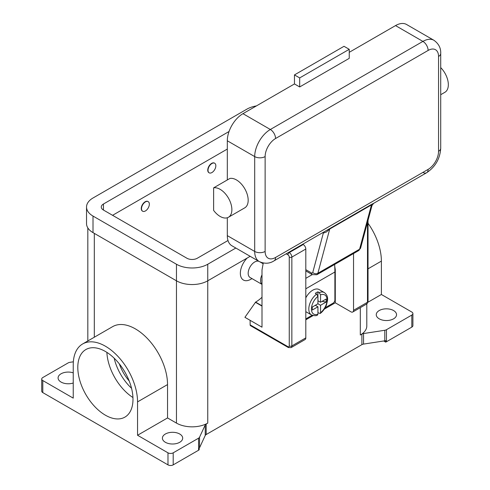 <?xml version="1.0" encoding="UTF-8"?>
<svg xmlns="http://www.w3.org/2000/svg" width="490" height="490" viewBox="0 0 490 490"><rect width="100%" height="100%" fill="white"/><g stroke="black" fill="none" stroke-linecap="round" stroke-linejoin="round"><path stroke-width="0.73" d="M119.321 363.868A31.642 18.271 -120 0 0 129.213 381M106.881 352.371A39.022 22.528 -120 0 0 132.943 397.525M105.393 415.189A39.022 22.528 60 0 1 79.901 380.804A39.022 22.528 60 0 1 85.885 349.535A39.022 22.528 60 0 1 105.393 351.471A39.022 22.528 60 0 1 130.885 385.857A39.022 22.528 60 0 1 124.901 417.125A39.022 22.528 60 0 1 105.393 415.189M167.984 452.834L137.549 435.261L167.537 417.946L176.461 423.097A22.13 12.777 0 0 0 207.754 423.097L206.18 424.003A3.687 2.131 0 0 0 205.598 424.444A3.687 2.131 0 0 0 205.224 424.959L199.534 437.221A3.687 2.131 180 0 1 199.167 437.735A3.687 2.131 180 0 1 198.579 438.176L173.197 452.834A3.687 2.131 180 0 1 170.594 453.452A3.687 2.131 180 0 1 167.984 452.834L167.984 464.875L42.801 392.606L42.801 380.559L73.237 398.131L73.237 364.762A45.472 26.258 60 0 1 82.657 343.949A45.472 26.258 60 0 1 117.698 356.132A45.472 26.258 60 0 1 137.549 401.892L137.549 435.261M42.801 392.606A3.687 2.131 0 0 1 41.724 391.1L41.724 379.052A3.687 2.131 180 0 1 42.801 377.545L68.183 362.894A3.687 2.131 180 0 1 68.949 362.557A3.687 2.131 180 0 1 69.837 362.343L73.347 361.804M42.801 380.559A3.687 2.131 180 0 1 41.724 379.052M165.375 442.292A10.143 5.856 180 0 1 162.404 438.152A10.143 5.856 180 0 1 168.664 432.744A10.143 5.856 180 0 1 179.72 434.011A10.143 5.856 180 0 1 182.69 438.152A10.143 5.856 180 0 1 176.431 443.56A10.143 5.856 180 0 1 165.375 442.292M167.984 464.875A3.687 2.131 0 0 0 170.594 465.5A3.687 2.131 0 0 0 173.197 464.875L173.197 452.834M198.579 438.176L198.579 450.224A3.687 2.131 0 0 0 199.167 449.783A3.687 2.131 0 0 0 199.185 449.765L199.185 448.258A3.687 2.131 0 0 0 199.534 447.762L205.224 435.494A3.687 2.131 180 0 1 205.598 434.985A3.687 2.131 180 0 1 206.18 434.544L206.18 424.003M385.648 342.112A3.687 2.131 0 0 0 385.679 342.1A3.687 2.131 0 0 0 386.445 341.763L386.445 329.715A3.687 2.131 180 0 1 385.679 330.052A3.687 2.131 180 0 1 384.791 330.266L384.791 340.807A3.687 2.131 0 0 0 385.648 340.605L385.648 342.112L383.688 340.979M384.791 340.807L363.543 344.096L363.543 333.555A3.687 2.131 0 0 0 362.655 333.77A3.687 2.131 0 0 0 361.89 334.107L361.89 344.648A3.687 2.131 180 0 1 362.655 344.305A3.687 2.131 180 0 1 363.543 344.096M361.89 344.648L206.18 434.544M250.782 279.3L251.995 278.602L250.782 279.3A14.755 8.52 -60 0 1 240.517 275.313A14.755 8.52 -60 0 1 247.156 258.059M360.315 307.653L360.315 335.013L361.89 334.107M286.197 253.826L287.949 254.837A1.844 1.066 60 0 1 289.253 257.091L289.253 345.928A1.844 1.066 60 0 1 287.949 346.681L250.133 324.852L250.133 320.331L244.914 317.318L255.609 302.116A29.504 17.034 120 0 0 261.997 297.265M258.781 261.293A9.218 5.323 120 0 0 254.696 261.985A9.218 5.323 120 0 0 248.675 270.113A9.218 5.323 120 0 0 250.084 277.499L261.997 284.378M261.997 274.89A9.218 5.323 120 0 0 261.997 284.316M261.997 278.933A8.299 4.79 120 0 0 261.997 281.775M386.445 341.763L411.821 327.112A3.687 2.131 0 0 0 412.905 325.605L412.905 313.557A3.687 2.131 180 0 1 411.821 315.064L411.821 327.112M367.947 302.238L381.385 294.484L411.821 312.05A3.687 2.131 180 0 1 412.905 313.557M393.568 310.544A10.143 5.856 180 0 1 396.539 314.684A10.143 5.856 180 0 1 390.279 320.099A10.143 5.856 180 0 1 379.223 318.825A10.143 5.856 180 0 1 376.253 314.684A10.143 5.856 180 0 1 382.512 309.276A10.143 5.856 180 0 1 393.568 310.544M386.445 329.715L411.821 315.064M363.543 333.555L384.791 330.266M198.579 450.224L173.197 464.875M73.237 383.015A10.143 5.856 180 0 1 61.06 382.065A10.143 5.856 180 0 1 58.09 377.925A10.143 5.856 180 0 1 73.237 372.835M82.657 343.949L112.645 326.634A45.472 26.258 60 0 1 147.692 338.817A45.472 26.258 60 0 1 167.537 384.577L167.537 417.946M360.315 335.013A22.13 12.777 0 0 0 366.796 325.979L366.796 303.91M368.027 223.275A45.472 26.258 60 0 1 381.385 261.115L381.385 294.484M227.311 149.064L112.565 215.312M227.991 240.517L197.323 258.224A7.375 4.257 180 0 1 186.892 258.224L103.439 210.039A7.375 4.257 180 0 1 101.277 207.031A7.375 4.257 180 0 1 103.439 204.018L229.05 131.498M235.825 248.038L207.754 264.245A22.13 12.777 180 0 1 176.461 264.245L93.008 216.066A22.13 12.777 180 0 1 86.528 207.031A22.13 12.777 180 0 1 93.008 197.997L246.874 109.16A22.13 12.777 180 0 1 256.399 105.92M250.17 256.319L207.754 280.807A22.13 12.777 180 0 1 176.461 280.807L93.008 232.628A22.13 12.777 180 0 1 86.528 223.593L86.528 207.031M209.034 172.743A5.531 3.191 -60 0 1 208.899 172.676A5.531 3.191 -60 0 1 208.054 168.242A5.531 3.191 -60 0 1 211.668 163.366A5.531 3.191 -60 0 1 214.43 163.09A5.531 3.191 -60 0 1 214.559 163.17M142.529 211.141A5.531 3.191 -60 0 1 142.4 211.068A5.531 3.191 -60 0 1 141.549 206.633A5.531 3.191 -60 0 1 145.163 201.764A5.531 3.191 -60 0 1 147.931 201.488A5.531 3.191 -60 0 1 148.06 201.568M145.426 210.945A5.531 3.191 120 0 0 149.04 206.07A5.531 3.191 120 0 0 148.188 201.635A5.531 3.191 120 0 0 145.426 201.911A5.531 3.191 120 0 0 141.812 206.786A5.531 3.191 120 0 0 142.657 211.221A5.531 3.191 120 0 0 145.426 210.945M211.925 163.519A5.531 3.191 -60 0 1 214.694 163.244A5.531 3.191 -60 0 1 215.539 167.678A5.531 3.191 -60 0 1 211.925 172.554A5.531 3.191 -60 0 1 209.163 172.823A5.531 3.191 -60 0 1 208.311 168.395A5.531 3.191 -60 0 1 211.925 163.519M263.259 263.038L261.997 269.966L261.997 327.185L250.133 320.331M287.949 346.681A1.844 1.066 -60 0 0 288.328 347.526L250.513 325.691A1.844 1.066 120 0 0 251.437 325.599M250.133 324.852A1.844 1.066 120 0 0 250.513 325.691M261.997 306.103L255.345 302.263M367.488 222.362L367.488 302.263A1.844 1.066 0 0 0 368.027 301.509L368.027 220.347M353.535 253.544L353.535 310.317A3.687 2.131 60 0 1 352.769 312.007A3.687 2.131 60 0 1 350.926 311.824L335.283 302.789L324.282 309.141M313.128 315.578L305.809 319.805M288.328 347.526L291.097 347.618L305.05 339.564A3.687 2.131 -120 0 0 305.809 337.873L305.809 249.036A3.687 2.131 -120 0 0 303.206 244.522L302.753 244.265M334.731 266.193L335.283 269.665L335.283 302.789M334.866 269.904L335.283 269.665M334.627 264.465A111.567 64.41 -120 0 1 334.891 271.999L334.891 300.003A2.585 1.488 -60 0 1 334.352 301.803A2.585 1.488 -60 0 1 333.065 303.169L325.152 307.732M305.809 318.904L312.118 315.26M305.809 297.865A12.912 7.454 -60 0 1 312.724 290.221A12.912 7.454 -60 0 1 319.174 289.578L324.392 292.591A12.912 7.454 120 0 0 319.241 292.585L320.546 294.864L320.546 302.263L326.162 299.023L326.162 302.03L320.546 305.276L317.937 303.769L317.937 296.37L316.632 294.092L315.327 293.339A12.912 7.454 -60 0 1 316.632 292.475A12.912 7.454 -60 0 1 317.937 291.832L319.241 292.585M316.632 294.092A12.912 7.454 120 0 0 309.276 305.442A12.912 7.454 120 0 0 311.481 314.948L306.268 311.94A12.912 7.454 -60 0 1 305.809 311.634M315.327 305.276L317.937 306.783L312.32 310.023L312.32 307.016L317.937 303.769M311.481 314.948C314.396 315.879 316.393 315.921 317.471 315.082L317.937 314.182L317.937 306.783M320.546 305.276L320.546 312.675L320.221 313.496L317.937 312.694M326.162 302.03L322.053 301.393M317.937 300.756L320.546 302.263M317.906 296.027L317.937 291.832M322.708 232.744L323.155 233.001A11.062 6.388 -120 0 0 323.32 233.093L326.469 231.972L329.733 229.02L371.457 204.93A3.687 2.131 60 0 1 371.604 204.544A3.687 2.131 60 0 1 371.812 204.232L373.649 203.332L372.008 205.482L360.64 247.909A3.687 2.609 -165 0 1 359.599 249.19L371.457 204.93L371.885 205.751M422.907 172.4A7.375 4.257 -120 0 0 426.594 172.762L373.649 203.332M371.812 204.232L274.033 260.845A7.375 4.257 -120 0 0 275.558 257.471A14.755 8.52 -60 0 1 265.127 251.444L265.127 156.586A7.375 4.257 180 0 1 259.914 157.835A7.375 4.257 180 0 1 254.696 156.586L254.696 251.444A7.375 4.257 0 0 0 259.914 252.693A7.375 4.257 0 0 0 265.127 251.444M330.089 228.328A3.687 2.131 60 0 0 329.874 228.64A3.687 2.131 60 0 0 329.733 229.02L317.869 273.279L359.599 249.19A5.531 3.191 60 0 1 358.588 250.629L316.859 274.719A5.531 3.191 -120 0 0 317.869 273.279A3.687 2.609 15 0 1 315.291 273.69A3.687 2.609 15 0 1 312.743 272.55L323.32 233.093A3.687 2.174 118.9 0 0 323.235 232.438M312.743 272.55A1.844 1.066 60 0 1 311.487 272.942A3.687 2.131 120 0 0 312.246 274.633L305.809 270.915L312.246 274.633L316.859 274.719M265.127 156.586A14.755 8.52 -60 0 1 275.558 138.523L428.119 50.439A14.755 8.52 -60 0 1 438.55 56.46A7.375 4.257 0 0 0 440.712 53.453L440.712 148.311A7.375 4.257 180 0 1 438.55 151.318A14.755 8.52 -60 0 1 428.119 169.387L275.558 257.471M227.311 235.635L254.696 251.444A22.13 12.777 120 0 0 259.277 261.574L231.899 245.766A22.13 12.777 -60 0 1 227.311 235.635L227.311 217.756M227.311 179.953L227.311 140.777A22.13 12.777 -60 0 1 242.96 113.674L294.466 83.943L299.684 86.951L299.684 77.916L294.466 74.909L294.466 83.943M213.622 187.854L229.92 178.446A16.599 9.58 60 0 1 242.96 185.973A16.599 9.58 60 0 1 244.737 207.852L228.438 217.26A16.599 9.58 60 0 1 213.622 210.394L213.622 187.854A16.599 9.58 60 0 1 226.662 195.388A16.599 9.58 60 0 1 228.438 217.26M349.235 52.32L395.522 25.596A22.13 12.777 -60 0 1 406.59 24.5L433.969 40.309A22.13 12.777 120 0 0 422.907 41.405L270.345 129.489A22.13 12.777 120 0 0 254.696 156.586L227.311 140.777M299.684 77.916L349.235 49.312L349.235 58.347L299.684 86.951M349.235 49.312L344.017 46.299L294.466 74.909M440.712 67.608A16.599 9.58 60 0 1 443.119 70.413A16.599 9.58 60 0 1 444.896 92.292L440.712 94.705M114.176 358.196A37.179 21.462 -120 0 0 131.553 388.288M199.534 447.762L199.534 437.221M205.224 424.959L205.224 435.494M207.754 264.245L207.754 423.097M94.313 233.381L94.313 337.218M176.461 264.245L176.461 423.097M381.385 261.115L368.027 268.826M137.549 401.892L167.537 384.577M93.008 232.628L93.008 216.066M103.439 210.039L103.439 204.018M305.809 249.036L291.856 257.091A1.844 1.066 180 0 1 290.552 257.403A1.844 1.066 180 0 1 289.253 257.091M291.097 347.618A3.687 2.131 -120 0 0 291.856 345.928A1.844 1.066 180 0 1 290.552 346.24A1.844 1.066 180 0 1 289.253 345.928M303.206 244.522L289.253 252.577A1.844 1.066 120 0 0 288.328 253.55A1.844 1.066 120 0 0 287.949 254.837M255.609 302.116L261.997 305.803M353.535 310.317L367.488 302.263A3.687 2.131 60 0 1 366.722 303.953L352.769 312.007M305.809 337.873L291.856 345.928L291.856 257.091A3.687 2.131 -120 0 0 289.253 252.577L288.8 252.319M334.891 271.999L305.809 288.788M312.234 274.621L305.809 278.332M320.546 312.675A11.062 6.388 120 0 0 327.063 300.003A11.062 6.388 120 0 0 320.546 294.864M317.937 296.37A11.062 6.388 120 0 0 311.42 309.037A11.062 6.388 120 0 0 317.937 314.182M440.712 148.311C440.02 158.778 435.316 166.931 426.594 172.762L426.594 172.762A7.375 4.257 -120 0 0 428.119 169.387M274.033 260.845L274.033 260.845C269.549 263.73 264.631 263.975 259.277 261.574M323.155 233.001A3.687 2.131 120 0 0 323.112 232.505M311.487 272.942L305.809 269.665M275.558 138.523A7.375 4.257 -120 0 0 274.033 133.378A7.375 4.257 -120 0 0 270.345 129.489L242.96 113.674M428.119 50.439A7.375 4.257 -120 0 0 426.594 45.3A7.375 4.257 -120 0 0 422.907 41.405L395.522 25.596M438.55 56.46L438.55 151.318M87.826 340.96L87.826 227.911M260.3 262.101L263.136 263.743M368.027 301.509L366.722 303.953M320.221 313.496C322.984 311.346 325.066 308.498 326.469 304.945L327.571 300.192C327.553 298.906 328.282 295.758 324.392 292.591M440.712 53.453C440.969 48.124 438.721 43.745 433.969 40.309M360.64 247.909L358.588 250.629"/></g></svg>
